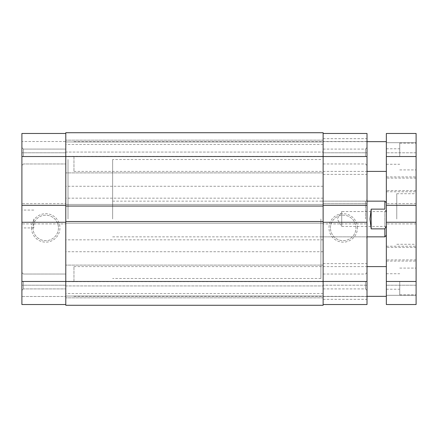 <?xml version="1.0" encoding="UTF-8"?>
<svg xmlns="http://www.w3.org/2000/svg" width="438" height="438" viewBox="0 0 438 438"><rect width="100%" height="100%" fill="white"/><g stroke="black" fill="none" stroke-linecap="round" stroke-linejoin="round"><path stroke-width="0.33" stroke-dasharray="2.19 1.64" d="M65.782 133.464L21.9 133.464L65.782 133.464L65.782 156.525L65.782 132.725L65.782 152.063L323.129 152.063L65.782 152.063L65.782 141.945L323.129 141.945L65.782 141.945L323.129 141.945L323.129 152.063L323.129 141.945L65.782 141.945L65.782 132.725L323.129 132.725L65.782 132.725L323.129 132.725L323.129 174.373L323.129 133.464L323.129 156.525L65.782 156.525L65.782 172.884L65.782 149.084L65.782 281.475L65.782 133.464L21.9 133.464L21.9 165.449L21.9 147.595L21.9 156.525L21.9 147.595L21.9 156.525L65.782 156.525L65.782 304.536L65.782 281.475L21.9 281.475L21.9 290.405L21.9 156.525M323.129 305.275L323.129 296.055L323.129 305.275L65.782 305.275L323.129 305.275L323.129 156.525L367.011 156.525L367.011 138.671L367.011 299.329L367.011 281.475L323.129 281.475L323.129 156.525L323.129 205.312L367.011 205.312L367.011 203.681L367.011 205.312M65.782 219L65.782 159.498L65.782 219M323.129 219L323.129 159.498L323.129 219M65.782 287.591L65.782 293.542L65.782 287.591M323.129 287.591L323.129 293.542L323.129 287.591M65.782 245.778L65.782 239.827L65.782 245.778M323.129 245.778L323.129 239.827L323.129 245.778M65.782 150.409L65.782 144.458L65.782 150.409M323.129 150.409L323.129 144.458L323.129 150.409M65.782 192.222L65.782 198.173L65.782 192.222M323.129 192.222L323.129 198.173L323.129 192.222M323.129 206.057L323.129 204.42L323.129 206.057L65.782 206.057L65.782 204.42L323.129 204.42L65.782 204.42L65.782 206.057M323.129 221.529L323.129 223.166L65.782 223.166L65.782 221.529L65.782 223.166L323.129 223.166L323.129 221.529L65.782 221.529M65.782 305.275L65.782 285.937L323.129 285.937L65.782 285.937L65.782 296.055L323.129 296.055L65.782 296.055L323.129 296.055L323.129 285.937L323.129 296.055L65.782 296.055L65.782 305.275L65.782 281.475L323.129 281.475L323.129 304.536L367.011 304.536L367.011 281.475M23.389 281.475L23.389 288.916L23.389 281.475M23.389 156.525L23.389 149.084L23.389 156.525M31.47 227.924A14.23 14.23 0 0 0 45.7 242.154A14.23 14.23 0 0 0 59.929 227.924A14.23 14.23 0 0 0 45.7 213.695A14.23 14.23 0 0 0 31.47 227.924M58.446 227.924A12.74 12.74 0 0 1 45.7 240.67A12.74 12.74 0 0 1 32.959 227.924A12.74 12.74 0 0 1 45.7 215.184A12.74 12.74 0 0 1 58.446 227.924A12.74 12.74 0 0 1 45.7 240.67A12.74 12.74 0 0 1 32.959 227.924A12.74 12.74 0 0 1 45.7 215.184A12.74 12.74 0 0 1 58.446 227.924M68.016 219L68.016 159.498L68.016 219M21.9 219L21.9 227.924L21.9 219M33.803 219L33.803 227.924L33.803 219M21.9 281.475L21.9 304.536L65.782 304.536L65.782 285.198L65.782 304.536L21.9 304.536L65.782 304.536M65.782 141.501L65.782 152.802L65.782 141.501L21.9 141.501L21.9 152.802L21.9 141.501L65.782 141.501M21.9 296.499L21.9 285.198L21.9 296.499L65.782 296.499L21.9 296.499M21.9 223.911L21.9 222.274L21.9 223.911L65.782 223.911L21.9 223.911M21.9 203.681L21.9 205.312L21.9 203.681L65.782 203.681L21.9 203.681M65.782 285.198L21.9 285.198L65.782 285.198M65.782 152.802L21.9 152.802L65.782 152.802M65.782 222.274L21.9 222.274M65.782 205.312L21.9 205.312M365.522 156.525L365.522 149.084L365.522 156.525M365.522 281.475L365.522 288.916L365.522 281.475M357.441 227.924A14.23 14.23 0 0 0 343.211 213.695A14.23 14.23 0 0 0 328.982 227.924A14.23 14.23 0 0 0 343.211 242.154A14.23 14.23 0 0 0 357.441 227.924M330.466 227.924A12.74 12.74 0 0 1 343.211 215.184A12.74 12.74 0 0 1 355.952 227.924A12.74 12.74 0 0 1 343.211 240.67A12.74 12.74 0 0 1 330.466 227.924A12.74 12.74 0 0 1 343.211 215.184A12.74 12.74 0 0 1 355.952 227.924A12.74 12.74 0 0 1 343.211 240.67A12.74 12.74 0 0 1 330.466 227.924M367.011 219L367.011 199.662L367.011 219M365.522 219L365.522 201.151L365.522 219M320.895 219L320.895 278.502L320.895 219M367.011 156.525L367.011 133.464L323.129 133.464L323.129 152.802L323.129 133.464L367.011 133.464L323.129 133.464M323.129 304.536L367.011 304.536L323.129 304.536L323.129 205.312M367.011 141.501L367.011 152.802L367.011 141.501L323.129 141.501L367.011 141.501M367.011 223.911L367.011 222.274L367.011 223.911L323.129 223.911L367.011 223.911M367.011 285.198L367.011 296.499L367.011 285.198L323.129 285.198L367.011 285.198M323.129 152.802L367.011 152.802L323.129 152.802M323.129 296.499L367.011 296.499L323.129 296.499M323.129 203.681L367.011 203.681L323.129 203.681M323.129 222.274L367.011 222.274M386.349 227.924L384.86 226.435L384.86 211.565L341.722 211.565L341.722 226.435L341.722 211.565L337.255 219L341.722 226.435L384.86 226.435L384.86 211.565L386.349 210.076L386.349 227.924L386.349 210.076M112.643 219L112.643 159.498L112.643 219M384.86 201.151L384.86 209.134L371.178 209.134L369.984 219L371.178 228.866L384.86 228.866L384.86 236.849M386.349 225.816L386.349 202.635L386.349 235.365L386.349 225.816L384.86 228.866M371.178 228.866L371.178 209.134M385.692 210.733L386.349 212.184M73.962 156.525L73.962 171.4L73.962 156.525M386.349 156.525L386.349 133.464L386.349 152.802L386.349 133.464L416.1 133.464L386.349 133.464L416.1 133.464L416.1 142.689L386.349 142.689L416.1 142.689L416.1 152.802L386.349 152.802L416.1 152.802L416.1 142.689L386.349 142.689L416.1 142.689L416.1 133.464L416.1 169.911L416.1 156.525L386.349 156.525L386.349 304.536L386.349 285.198L386.349 304.536L416.1 304.536L416.1 295.311L386.349 295.311L416.1 295.311L416.1 285.198L386.349 285.198L416.1 285.198L416.1 295.311L386.349 295.311L416.1 295.311L416.1 304.536L386.349 304.536M73.962 281.475L73.962 266.6L73.962 281.475M416.1 184.338L416.1 191.778L416.1 184.338M386.349 184.338L386.349 191.778L386.349 184.338M416.1 253.662L416.1 246.222L416.1 253.662M386.349 253.662L386.349 246.222L386.349 253.662M399.735 281.475L399.735 294.867L399.735 281.475M399.735 156.525L399.735 143.133L399.735 156.525M416.1 304.536L416.1 156.525M416.1 219L416.1 193.711L416.1 219M396.762 219L396.762 193.711L396.762 219M386.349 222.274L386.349 223.911L386.349 222.274L416.1 222.274L416.1 223.911L386.349 223.911L416.1 223.911L416.1 222.274M386.349 205.312L386.349 203.681L386.349 205.312L416.1 205.312L416.1 203.681L386.349 203.681L416.1 203.681L416.1 205.312M416.1 281.475L416.1 294.867L416.1 281.475L386.349 281.475M323.129 140.16L65.782 140.16L323.129 140.16M323.129 265.116L65.782 265.116L323.129 265.116M320.895 159.498L112.643 159.498M323.129 281.645L65.782 281.645M323.129 239.827L65.782 239.827M323.129 144.458L65.782 144.458M323.129 186.276L65.782 186.276M323.129 198.173L65.782 198.173M323.129 156.355L65.782 156.355M323.129 251.724L65.782 251.724M323.129 293.542L65.782 293.542M320.895 278.502L112.643 278.502M323.129 297.84L65.782 297.84L323.129 297.84M323.129 172.884L65.782 172.884L323.129 172.884M23.389 288.916L21.9 290.405L23.389 288.916L65.782 288.916L23.389 288.916M23.389 163.96L21.9 165.449L23.389 163.96L65.782 163.96L23.389 163.96M33.803 227.924L21.9 227.924M33.803 210.076L21.9 210.076M65.782 149.084L23.389 149.084L21.9 147.595L23.389 149.084L65.782 149.084M65.782 274.04L23.389 274.04L21.9 272.551L23.389 274.04L65.782 274.04M323.129 149.084L365.522 149.084L367.011 147.595M323.129 274.04L365.522 274.04L367.011 272.551M320.895 201.151L365.522 201.151L367.011 199.662M323.129 138.671L367.011 138.671M323.129 263.627L367.011 263.627M320.895 236.849L365.522 236.849L367.011 238.338M323.129 288.916L365.522 288.916L367.011 290.405M323.129 163.96L365.522 163.96L367.011 165.449M323.129 299.329L367.011 299.329M323.129 174.373L367.011 174.373M112.643 201.151L367.011 201.151M112.643 236.849L367.011 236.849M73.962 171.4L367.011 171.4M73.962 296.351L367.011 296.351M386.349 176.903L416.1 176.903M386.349 246.222L416.1 246.222M416.1 178.091L386.349 178.091M416.1 247.41L386.349 247.41M386.349 273.739L399.735 273.739M386.349 148.789L399.735 148.789M399.735 143.133L416.1 143.133M399.735 268.089L416.1 268.089M396.762 193.711L416.1 193.711M396.762 244.289L416.1 244.289M399.735 294.867L416.1 294.867M399.735 169.911L416.1 169.911M386.349 164.261L399.735 164.261M386.349 289.211L399.735 289.211M416.1 259.909L386.349 259.909M416.1 190.59L386.349 190.59M386.349 261.097L416.1 261.097M386.349 191.778L416.1 191.778M73.962 266.6L367.011 266.6M73.962 141.649L367.011 141.649"/><path stroke-width="0.66" d="M323.129 222.274L367.011 222.274L367.011 281.475L65.782 281.475L65.782 305.275L323.129 305.275L323.129 132.725L65.782 132.725L65.782 156.525L21.9 156.525L21.9 133.464L65.782 133.464M323.129 206.057L65.782 206.057L65.782 156.525L367.011 156.525L367.011 205.312L323.129 205.312M323.129 221.529L65.782 221.529L65.782 206.057M65.782 304.536L21.9 304.536L21.9 281.475L65.782 281.475L65.782 221.529M323.129 305.275L65.782 305.275M21.9 281.475L21.9 222.274L65.782 222.274M65.782 205.312L21.9 205.312L21.9 222.274M21.9 205.312L21.9 156.525M367.011 281.475L367.011 304.536L323.129 304.536M323.129 133.464L367.011 133.464L367.011 156.525M367.011 222.274L367.011 205.312M367.011 236.849L384.86 236.849L384.86 228.866L371.178 228.866L369.984 219L371.178 209.134L384.86 209.134L384.86 201.151L367.011 201.151M384.86 228.866L386.349 225.816M386.349 212.184L385.692 210.733M371.178 228.866L371.178 209.134M386.349 281.475L386.349 205.312L416.1 205.312L416.1 281.475L386.349 281.475L386.349 304.536L416.1 304.536L386.349 304.536M386.349 205.312L386.349 133.464L416.1 133.464L416.1 156.525L386.349 156.525M416.1 205.312L416.1 156.525M416.1 222.274L386.349 222.274M416.1 281.475L416.1 304.536M386.349 235.365L384.86 236.849M386.349 202.635L384.86 201.151M367.011 171.4L386.349 171.4M367.011 296.351L386.349 296.351M367.011 266.6L386.349 266.6M367.011 141.649L386.349 141.649"/></g></svg>
